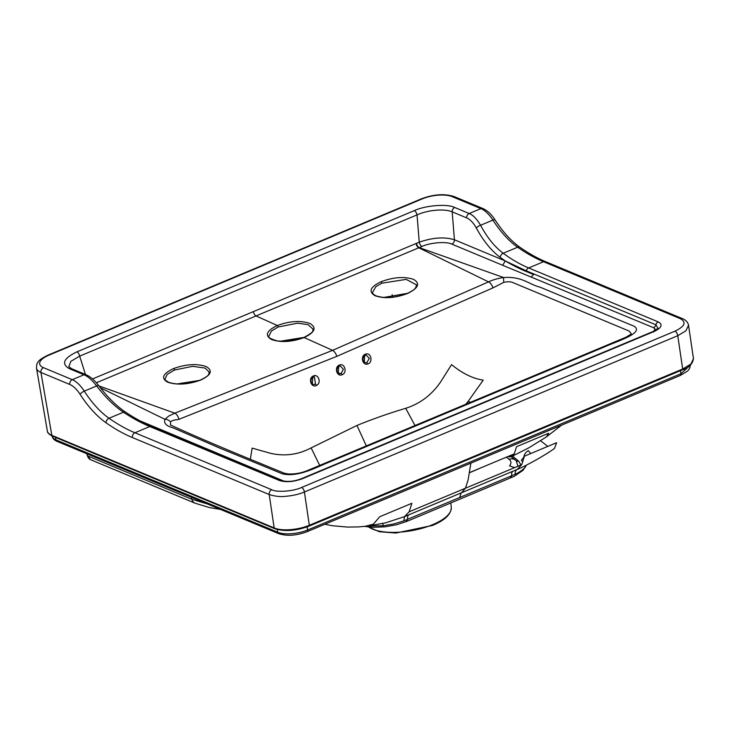 <?xml version="1.0" encoding="UTF-8"?>
<svg xmlns="http://www.w3.org/2000/svg" width="730" height="730" viewBox="0 0 730 730"><rect width="100%" height="100%" fill="white"/><g stroke="black" fill="none" stroke-linecap="round" stroke-linejoin="round"><path stroke-width="1.09" d="M367.665 363.996C362.217 365.885 360.173 355.346 365.748 354.077C371.205 352.198 373.231 362.728 367.665 363.996L366.761 362.719L369.307 358.439L366.296 355.163L365.52 355.227M366.287 355.172L365.438 355.264C362.062 358.001 362.18 360.52 365.794 362.819L366.761 362.719M338.729 366.469L338.282 373.021M312.997 376.151C318.024 372.993 321.903 382.757 316.656 385.349C311.646 388.515 307.75 378.76 312.997 376.151M314.42 376.881L312.96 377.227C308.854 380.257 312.084 384.372 313.909 384.537L315.543 384.162L314.42 376.881L313.115 377.109M96.351 382.766L418.783 247.798L488.525 281.88L332.588 350.345L304.145 337.561C291.69 342.069 280.822 342.726 271.551 339.541C264.561 335.426 266.487 330.745 277.336 325.507C289.792 320.99 300.651 320.315 309.921 323.481C316.92 327.615 314.995 332.314 304.145 337.561A1.277 0.611 -112.7 0 0 303.835 337.534C310.624 333.756 313.617 331.475 312.814 330.708L313.015 329.102L307.969 324.631L297.575 323.18L278.24 326.967L271.423 331.009L268.841 336.284M279.937 341.284L304.264 337.351M86.989 453.832L87.509 455.849L191.862 499.302L191.388 497.303M90.648 459.727L87.281 455.63A1.277 0.538 165.5 0 0 87.509 455.849A7.674 6.077 112.6 0 0 90.648 459.727L195.01 503.18A7.674 6.077 -67.4 0 1 191.862 499.302L207.174 503.883M365.246 526.303L373.34 524.195L379.737 516.731L411.893 503.28L409.147 511.785L465.43 488.224L468.094 480.048L470.886 463.121M653.606 331.977L655.011 328.792L653.505 327.67L502.696 265.3L505.251 260.938L526.266 270.821A3.833 3.039 -67.4 0 1 528.657 267.946L543.531 261.723A3.833 3.039 -67.4 0 1 545.611 261.668C537.271 258.201 528.739 253.42 520.006 247.324C511.319 241.21 503.007 232.076 495.068 219.931A3.833 1.195 -32.9 0 0 492.905 220.104L480.55 225.269C487.311 237.734 494.867 247.068 503.207 253.255C511.721 259.533 520.198 264.424 528.657 267.946L658.287 321.921C663.068 324.631 661.663 327.825 654.071 331.502L302.366 478.725A3.833 1.825 -112.7 0 0 301.49 478.679L653.186 331.457A3.833 1.825 67.3 0 1 654.071 331.502M421.976 246.457C430.207 242.561 446.605 241.283 451.861 244.13A3.833 3.039 112.6 0 0 454.425 239.768C444.479 236.702 432.753 237.505 419.239 242.187A3.833 1.825 -112.7 0 0 421.976 246.457L418.783 247.798A3.833 1.825 -112.8 0 1 416.036 243.528L92.537 378.943M140.124 420.891L283.824 481.079M688.536 325.233L685.954 330.79L677.769 335.709L304.41 491.993C299.008 494.274 292.712 495.725 285.512 496.336C280.493 496.957 275.064 496.354 269.224 494.529L132.404 437.562A3.833 3.039 -67.4 0 1 134.913 432.762L271.733 489.73C277.008 492.586 293.442 491.327 301.618 487.448L674.976 331.165C684.831 326.392 686.62 322.231 680.351 318.682L543.531 261.723A229.859 109.454 67.3 0 1 517.634 247.215A3.833 2.692 -55.1 0 1 520.006 247.324M414.293 210.632A3.833 1.825 67.3 0 1 417.04 214.903L79.67 356.121A3.833 1.825 -112.7 0 0 76.924 351.851L414.293 210.632C425.426 205.358 447.618 203.633 454.735 207.484L469.198 213.507C473.159 215.131 476.945 219.055 480.55 225.269A3.833 1.341 -28.4 0 0 476.334 228.052C473.46 222.842 470.22 219.447 466.634 217.868L452.171 211.846C444.679 208.552 428.346 209.784 417.04 214.903L419.239 242.187L416.036 243.528M469.563 472.739L481.499 467.583M170.501 425.024L170.492 421.867C171.951 420.544 174.561 419.777 178.339 419.558L336.822 356.349L492.987 287.875L503.8 282.346C507.952 281.452 511.192 281.616 513.528 282.857L629.087 331.028L631.368 333.902M342.169 374.709C336.904 377.264 333.902 367.035 339.368 365.091C344.651 362.536 347.617 372.774 342.169 374.709L341.156 373.459L343.374 369.307L340.372 366.022L339.295 366.159M470.458 402.312L468.195 401.327L483.223 380.129C472.784 378.56 462.236 373.386 451.578 364.617L440.491 382.137C431.649 394.903 420.243 403.562 406.272 408.116L405.716 408.289C388.497 413.463 372.254 419.184 356.961 425.453L310.606 448.156C297.922 454.763 284.545 456.478 270.474 453.303L252.142 448.101L250.335 459.279M177.116 383.934L199.582 380.385M200.321 380.23C187.856 384.573 176.989 385.239 167.736 382.219C160.737 378.268 162.68 373.724 173.567 368.568C186.05 364.106 196.908 363.43 206.152 366.542C213.142 370.612 211.198 375.174 200.321 380.23A1.277 0.611 68 0 0 200.02 380.211C210.413 375.165 208.369 374.49 209.227 372.108L205.13 368.066L192.611 366.323L174.47 370.028L167.188 374.39L165.026 379.071M319.713 465.411L311.108 447.882M356.961 425.453L366.314 445.902M409.147 511.785L404.511 516.621L517.251 469.427L521.722 464.663L524.459 456.159L556.607 442.699L554.526 448.375C545.73 455 525.956 465.859 518.236 469.007L518.346 468.961M367.382 526.193L385.869 522.771L404.511 516.621L403.845 520.873L393.908 523.921L383.405 525.755L369.134 525.992M312.787 377.337L312.358 383.87M336.822 356.349C335.837 353.356 334.422 351.349 332.588 350.345L174.826 413.18L98.879 385.887M132.404 437.562A233.691 111.279 67.3 0 1 106.078 422.816A81.331 38.726 67.3 0 1 80.117 394.355A3.833 1.195 -32.9 0 1 84.278 391.143L96.634 385.969A3.833 1.031 -37.3 0 1 98.632 385.559C107.629 397.302 116.663 406.209 125.743 412.277L125.743 412.277C134.785 418.263 143.5 422.998 151.867 426.484A3.833 3.039 -67.4 0 0 149.796 426.539C141.337 423.017 132.559 418.244 123.452 412.222C114.501 406.281 105.558 397.531 96.634 385.969C92.153 380.12 87.928 376.388 83.968 374.764L72.27 379.655A3.833 3.039 112.6 0 0 69.761 384.454L40.953 372.464L51.821 435.354L274.151 527.918C282.154 531.486 298.552 529.779 309.319 525.29L682.678 369.006L690.909 364.051L693.473 358.722L688.563 325.379C687.998 322.341 685.954 320.096 682.431 318.636A3.833 3.039 -67.4 0 0 680.351 318.682M85.456 374.472L79.67 356.121L70.883 361.313L68.812 366.706L71.576 368.696A3.833 3.039 112.6 0 0 69.496 368.741C61.055 363.96 63.528 358.33 76.924 351.851M55.507 437.407L55.936 439.871A2.555 2.026 112.6 0 0 57.031 441.367C54.102 440.062 52.478 438.338 52.149 436.193A21.736 8.295 -9.8 0 0 55.936 439.871L277.674 532.197C284.481 535.263 298.433 533.831 307.576 530.017L307.111 526.887M178.987 419.312A6.397 3.084 -110.8 0 0 174.826 413.18L168.776 416.027L164.944 419.321C163.547 423.217 166.312 426.074 173.247 427.889L219.173 447.855L282.145 473.743C298.023 477.758 316.437 467.145 330.371 461.634L605.453 346.495C618.611 340.664 643.97 332.944 634.324 326.328L540.364 287.282C528.182 284.162 522.47 276.268 503.645 277.546C498.024 278.322 492.978 279.763 488.525 281.88A6.397 3.002 65.4 0 1 492.987 287.875M521.028 464.955L518.574 461.095L512.597 456.122M530.719 453.531L528.292 450.647C525.7 452.171 524.213 454.352 523.811 457.217L521.357 460.247L522.844 461.789M526.239 465.211L525.773 466.16C525.992 467.811 517.497 473.587 515.143 474.281L403.845 520.873M383.405 525.755L382.602 523.574M506.383 457.172L509.047 459.279C511.383 461.141 511.548 463.349 509.54 465.904L514.65 467.62M547.755 446.404L540.647 440.765M469.6 472.565L514.239 453.877L516.539 446.705L548.686 433.246L546.359 436.923L561.616 425.143M383.706 297.457L407.623 293.305M416.584 284.901L406.19 279.371L381.89 283.204L375.84 286.662L372.492 292.529C372.409 293.423 373.541 294.509 375.877 295.769C384.646 298.743 395.158 297.95 407.404 293.396A1.277 0.602 -113.5 0 1 407.714 293.414C395.313 298.105 384.473 298.899 375.184 295.787C368.203 291.735 370.128 287.054 380.978 281.753C393.424 277.135 404.265 276.332 413.509 279.344C420.453 283.331 418.518 288.022 407.714 293.414M405.716 408.289L415.014 425.517M465.767 404.274L468.195 401.327M513.893 454.534L508.901 456.953L511.557 456.569L514.239 453.877M459.654 497.705L460.968 493.389L465.43 488.224L521.722 464.663M515.143 474.281C515.079 471.799 515.782 470.184 517.251 469.427L518.227 469.016M364.662 355.62L364.233 362.153M454.735 207.484A3.833 3.039 112.6 0 0 452.171 211.846L454.425 239.768L505.251 260.938C512.798 265.373 519.723 268.877 526.047 271.432L533.539 274.553L531.367 276.816M526.047 271.432A3.833 3.039 112.6 0 0 526.266 270.821L655.896 324.795L658.022 328.29L653.186 331.457M680.479 370.657L680.935 373.733L690.142 365.338M517.99 466.224L516.247 460.831M525.919 465.375L525.773 466.16M338.647 373.295L341.156 373.459L339.842 373.687M316.656 385.349L315.543 384.162M368.76 526.987A43.672 16.662 -9.8 0 0 432.79 524.605A43.672 16.662 -9.8 0 0 451.277 507.286C451.322 514.112 445.081 520.152 432.552 525.427L395.897 533.046L379.345 531.723L368.331 526.941M502.696 265.3L451.861 244.13M503.8 282.346A6.397 0.73 82.9 0 1 503.645 277.546L419.221 247.607A3.833 1.825 -112.7 0 1 416.483 243.336M100.311 387.73L164.944 419.321A6.397 5.521 -144.8 0 1 170.492 421.867M392.603 297.22L392.092 294.683M302.366 478.725C293.579 481.9 285.932 482.493 279.426 480.504L149.796 426.539L134.913 432.762A229.859 109.454 -112.7 0 1 109.016 418.263A3.833 2.692 -55.1 0 0 106.078 422.816M301.618 487.448A3.833 1.825 -112.7 0 1 304.41 491.993L309.319 525.29A1.277 0.611 -112.7 0 1 309.082 526.12L682.44 369.836A1.277 0.611 -112.7 0 0 682.678 369.006L677.769 335.709A3.833 1.825 67.3 0 0 674.976 331.165M495.068 219.931C491.491 214.364 487.458 210.578 482.968 208.57A3.833 3.039 112.6 0 0 480.887 208.616L469.198 213.507A3.833 3.039 112.6 0 0 466.634 217.868M505.251 260.938L500.214 257.38A3.833 2.737 -53.6 0 1 503.207 253.255L517.634 247.215A77.49 36.901 67.3 0 1 492.905 220.104A27.813 13.24 -112.7 0 0 480.887 208.616L452.089 196.616A21.736 8.295 -9.8 0 0 422.214 198.907L48.855 355.191A21.736 8.295 -9.8 0 0 43.462 367.665L72.27 379.655A27.813 13.24 67.3 0 1 84.278 391.143A77.49 36.901 -112.7 0 0 109.016 418.263L123.452 412.222A3.833 2.655 -56.5 0 1 125.743 412.277M87.582 376.543A3.833 3.039 112.6 0 0 86.04 374.718A3.833 3.039 112.6 0 0 83.968 374.764L69.496 368.741M48.855 355.191A3.833 1.825 -112.7 0 0 47.97 355.145L421.338 198.861A3.833 1.825 67.3 0 1 422.214 198.907M277.281 529.524L277.674 532.197A2.555 2.026 112.6 0 0 278.769 533.685C287.045 536.304 296.49 535.637 307.111 531.677L307.111 531.677A2.555 1.214 67.3 0 0 307.576 530.017L680.935 373.733A2.555 1.214 67.3 0 1 680.47 375.393L687.532 371.059C689.503 369.179 690.361 367.144 690.106 364.963M253.401 311.71A3.833 1.825 67.3 0 0 256.093 315.962L277.336 325.507A1.277 0.611 -112.7 0 1 278.24 326.967M173.567 368.568A1.277 0.611 67.6 0 1 174.47 370.028M268.832 336.238C268.019 337.497 270.958 339.085 277.646 341.01L286.425 341.357L303.835 337.534A1.277 0.611 -112.7 0 0 303.643 337.771M339.368 365.091L339.058 366.25L340.372 366.022M71.576 368.696L86.04 374.718C90.438 376.671 94.635 380.284 98.632 385.559M80.117 394.355A23.971 11.415 -112.7 0 0 69.761 384.454M308.79 526.102A1.277 0.611 -112.7 0 0 309.082 526.12C296.042 530.929 284.581 531.778 274.69 528.666A1.277 1.013 -67.4 0 1 274.151 527.918L269.224 494.529A3.833 3.039 -67.4 0 1 271.733 489.73M163.283 430.892L162.817 431.047M43.462 367.665A3.833 3.039 112.6 0 0 40.953 372.464A25.568 9.755 170.2 0 1 36.5 368.13L47.359 431.019A25.568 9.755 -9.8 0 0 51.821 435.354A1.277 1.013 -67.4 0 0 52.368 436.093L274.69 528.666M279.426 480.504A3.833 3.039 -67.4 0 1 281.506 480.459L151.867 426.484M511.885 455.529L511.356 455.091M513.017 471.242C511.876 471.89 511.438 473.414 511.693 475.823L510.352 477.721M406.263 521.293L407.596 519.395C407.376 516.968 407.851 515.435 409.01 514.778M381.89 283.204A1.277 0.602 -113.1 0 0 380.978 281.753M500.214 257.38C491.363 250.764 483.397 240.991 476.334 228.052M653.505 327.67A3.833 3.039 112.6 0 0 655.896 324.795A3.833 3.039 -67.4 0 1 658.287 321.921M482.968 208.57L454.16 196.571A3.833 3.039 112.6 0 0 452.089 196.616M518.574 461.095A3.194 2.81 -50.3 0 1 516.128 460.721M509.047 459.279A7.674 6.789 -50.4 0 1 515.581 460.247L516.028 460.639M682.148 369.818A1.277 0.611 -112.7 0 0 682.44 369.836C688.837 367.81 692.514 364.106 693.473 358.722M86.797 453.759L87.281 455.63A1.277 0.538 165.5 0 1 87.372 455.337M451.277 507.286L450.784 502.997M324.804 524.268L332.196 525.709L347.334 527.069L358.421 526.923L370.895 525.764M170.391 424.933L170.574 425.033C196.817 437.033 225.406 449.023 247.525 458.112L284.207 473.186L288.195 473.971C295.258 474.245 302.001 472.967 308.425 470.138L625.838 337.269L631.322 334.021M200.02 380.211C187.5 384.482 176.961 385.148 168.402 382.201C165.409 380.221 164.277 379.18 165.026 379.08M339.833 373.678C338.401 374.234 334.568 369.626 339.195 366.232M47.97 355.145C41.774 358.174 38.371 360.647 37.759 362.554C37.057 362.865 36.637 364.717 36.5 368.13M301.49 478.679C293.98 481.545 287.319 482.147 281.506 480.459M220.496 509.43L209.364 507.56L195.01 503.18M526.33 465.165L523.127 470.22L514.303 476.298L406.993 521.33L396.481 524.779L384.746 526.859L373.185 527.288L364.872 526.449M511.557 456.569L529.122 447.663L546.359 436.923M416.575 284.855L415.772 287.556C414.74 288.359 416.009 289.098 407.404 293.396M545.611 261.668L682.431 318.636M421.338 198.861C433.529 194.271 444.47 193.505 454.16 196.571M510.033 455.639L510.626 456.14M511.283 456.679L515.581 460.247M57.031 441.367L278.769 533.685M307.111 531.677L680.47 375.393M52.368 436.093C48.974 434.359 47.313 432.671 47.359 431.019"/></g></svg>
